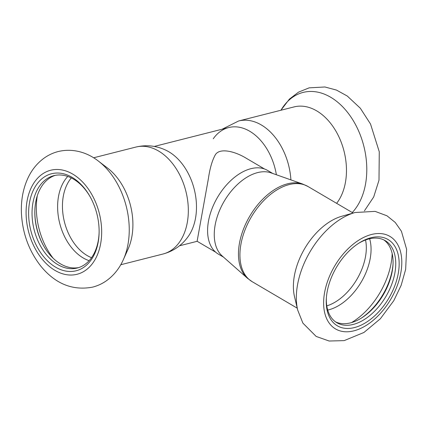 <?xml version="1.0" encoding="UTF-8"?>
<svg xmlns="http://www.w3.org/2000/svg" width="428" height="428" viewBox="0 0 428 428"><rect width="100%" height="100%" fill="white"/><g stroke="black" fill="none" stroke-linecap="round" stroke-linejoin="round"><path stroke-width="0.64" d="M215.675 252.178L197.11 241.269L208.431 178.433C209.859 168.471 212.122 160.65 215.225 154.968C219.462 147.462 234.838 151.309 245.998 158.103L264.563 169.012M55.266 175.346A47.631 32.437 -104.2 0 0 34.818 211.55A47.631 32.437 -104.2 0 0 43.442 245.528A47.631 32.437 -104.2 0 0 78.677 267.596M90.276 197.024A47.631 32.437 -104.2 0 0 53.864 175.657A47.631 32.437 -104.2 0 0 34.144 229.804A47.631 32.437 -104.2 0 0 77.297 267.998A47.631 32.437 -104.2 0 0 98.205 241.001A47.631 32.437 -104.2 0 0 99.119 231.848M34.828 211.095A50.044 34.08 -104.2 0 0 43.667 245.923M166.663 150.592C156.83 145.713 146.574 144.536 135.895 147.061A55.169 37.568 -104.2 0 1 175.239 167.257A55.169 37.568 -104.2 0 1 187.25 222.747A55.169 37.568 -104.2 0 1 163.041 254.007C173.629 251.14 182.077 245.212 188.4 236.229A51.253 34.898 -104.2 0 0 195.484 218.398A51.253 34.898 -104.2 0 0 166.647 150.586M123.355 259.63L128.052 249.171A55.169 37.568 -104.2 0 0 131.829 236.812A55.169 37.568 -104.2 0 0 107.449 167.995L98.333 161.046C88.436 153.245 73.851 147.719 58.09 151.566C52.938 152.908 48.187 155.155 43.838 158.317C37.359 163.105 32.239 169.311 28.483 176.941C23.31 187.635 20.951 199.544 21.4 212.663C22.368 233.041 28.885 250.915 40.938 266.296C55.415 283.866 72.605 290.815 92.496 287.156C97.429 285.909 102.003 283.828 106.219 280.907C113.677 275.611 119.391 268.517 123.355 259.63A66.998 45.625 -104.2 0 0 127.935 244.618A66.998 45.625 -104.2 0 0 98.333 161.046M98.14 242.409A50.044 34.08 -104.2 0 0 99.114 232.313A50.044 34.08 -104.2 0 0 90.051 196.618A50.044 34.08 -104.2 0 0 35.529 186.185A50.044 34.08 -104.2 0 0 48.969 262.268A50.044 34.08 -104.2 0 0 98.14 242.409M213.256 138.768A51.253 34.898 75.8 0 1 249.283 130.989A51.253 34.898 75.8 0 1 276.381 174.758M222.175 129.203L238.615 120.99L294.036 106.92A55.169 37.568 75.8 0 1 333.38 127.116A55.169 37.568 75.8 0 1 345.396 182.606A55.169 37.568 75.8 0 1 336.638 203.337M272.727 173.463L267.543 170.414A48.541 29.479 120.4 0 0 217.531 197.319A48.541 29.479 120.4 0 0 218.35 254.104L223.534 257.148M215.166 224.93A48.541 29.479 120.4 0 0 222.218 255.992L247.47 278.275A54.993 33.4 120.4 0 1 249.722 216.242A54.993 33.4 120.4 0 1 302.826 184.104L271.079 172.88A48.541 29.479 120.4 0 0 215.166 224.93M355.053 212.518L341.737 216.279A55.169 33.507 120.4 0 0 294.501 296.62L297.695 310.086L302.896 323.129L316.164 336.435L329.127 341.02L344.176 340.618L363.966 332.454L380.374 318.742L393.803 300.659L401.17 285.278L405.653 269.373L406.6 249.256L401.427 231.275L395.269 222.474L386.971 215.792L375.089 211.373L355.053 212.518A66.998 40.692 120.4 0 0 297.695 310.086M398.222 273.636A50.044 30.399 120.4 0 0 359.012 243.072A50.044 30.399 120.4 0 0 326.313 298.685A50.044 30.399 120.4 0 0 357.305 326.708A50.044 30.399 120.4 0 0 398.222 273.636M326.377 297.802A47.631 28.933 120.4 0 0 336.906 322.749A47.631 28.933 120.4 0 0 370.867 314.666A47.631 28.933 120.4 0 0 394.857 273.101A47.631 28.933 120.4 0 0 385.184 240.622A47.631 28.933 120.4 0 0 358.263 243.553M335.6 321.899A47.631 28.933 120.4 0 0 361.869 317.785A47.631 28.933 120.4 0 0 392.171 271.523A47.631 28.933 120.4 0 0 392.99 264.846A47.631 28.933 120.4 0 0 383.809 239.889M361.141 318.239A50.044 30.399 120.4 0 0 392.23 270.122A50.044 30.399 120.4 0 0 393.032 263.99M37.295 195.724A59.834 40.746 -104.2 0 0 53.163 258.255M67.758 176.438A47.46 32.319 -104.2 0 0 59.717 223.314A47.46 32.319 -104.2 0 0 89.142 260.684M71.294 177.92A45.823 31.207 -104.2 0 0 64.478 222.105A45.823 31.207 -104.2 0 0 91.538 257.693M100.617 243.864A53.66 36.541 -104.2 0 0 53.147 169.75A53.66 36.541 -104.2 0 0 37.841 253.167A53.66 36.541 -104.2 0 0 100.617 243.864M238.615 120.99A55.169 37.568 75.8 0 1 290.906 179.888M280.939 110.247A66.998 45.625 75.8 0 1 338.987 103.298A66.998 45.625 75.8 0 1 365.485 184.324A66.998 45.625 75.8 0 1 352.26 212.523M400.79 272.989A53.66 32.592 120.4 0 0 351.308 245.779A53.66 32.592 120.4 0 0 335.996 329.196A53.66 32.592 120.4 0 0 400.79 272.989M351.575 322.568A59.834 36.343 120.4 0 0 391.058 263.578A59.834 36.343 120.4 0 0 392.16 253.526M327.714 310.065A47.46 28.826 120.4 0 0 370.172 258.694A47.46 28.826 120.4 0 0 369.632 238.754M326.789 305.886A45.823 27.831 120.4 0 0 365.459 256.902A45.823 27.831 120.4 0 0 365.533 239.985M302.826 184.104L308.069 186.544A55.169 33.507 120.4 0 0 251.225 217.124A55.169 33.507 120.4 0 0 252.151 281.667L247.47 278.275M228.664 127.56L154.262 146.44M197.169 241.301L179.476 245.795M135.895 147.061L93.609 157.793M163.041 254.007L120.755 264.745M280.902 110.258L289.365 99.146L298.546 92.127L309.15 87.847L324.895 86.98L336.478 90.083L347.274 96.027L360.328 108.231L370.536 124.05L379.272 151.79L378.994 180.215L373.703 196.96L364.426 210.827M252.151 281.667L297.241 308.176M308.069 186.544L353.159 213.053"/></g></svg>
